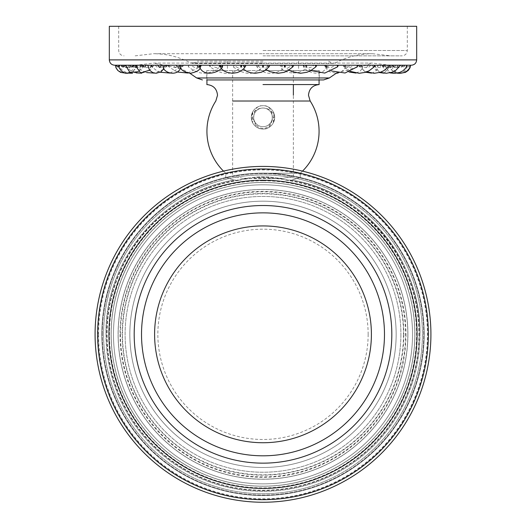 <?xml version="1.0" encoding="UTF-8"?>
<svg xmlns="http://www.w3.org/2000/svg" width="526" height="526" viewBox="0 0 526 526"><rect width="100%" height="100%" fill="white"/><g stroke="black" fill="none" stroke-linecap="round" stroke-linejoin="round"><path stroke-width="0.39" stroke-dasharray="2.63 1.97" d="M113.478 334.332A149.522 149.522 0 0 0 263 483.861A149.522 149.522 0 0 0 412.522 334.332A149.522 149.522 0 0 0 263 184.81A149.522 149.522 0 0 0 113.478 334.332A149.522 149.522 0 0 0 263 483.861A149.522 149.522 0 0 0 412.522 334.332A149.522 149.522 0 0 0 263 184.81A149.522 149.522 0 0 0 113.478 334.332A149.522 149.522 0 0 1 263 184.81A149.522 149.522 0 0 1 412.522 334.332A149.522 149.522 0 0 1 263 483.861A149.522 149.522 0 0 1 113.478 334.332A149.522 149.522 0 0 0 263 483.861A149.522 149.522 0 0 0 412.522 334.332A149.522 149.522 0 0 0 263 184.81A149.522 149.522 0 0 0 113.478 334.332M407.9 334.332A144.9 144.9 0 0 1 263 479.232A144.9 144.9 0 0 1 118.1 334.332A144.9 144.9 0 0 1 263 189.439A144.9 144.9 0 0 1 407.9 334.332A144.9 144.9 0 0 1 263 479.232A144.9 144.9 0 0 1 118.1 334.332A144.9 144.9 0 0 1 263 189.439A144.9 144.9 0 0 1 407.9 334.332M400.897 334.332A137.897 137.897 0 0 1 263 472.23A137.897 137.897 0 0 1 125.103 334.332A137.897 137.897 0 0 1 263 196.441A137.897 137.897 0 0 1 400.897 334.332A137.897 137.897 0 0 0 263 196.441A137.897 137.897 0 0 0 125.103 334.332A137.897 137.897 0 0 0 263 472.23A137.897 137.897 0 0 0 400.897 334.332A137.897 137.897 0 0 0 263 196.441A137.897 137.897 0 0 0 125.103 334.332A137.897 137.897 0 0 0 263 472.23A137.897 137.897 0 0 0 400.897 334.332M111.104 334.332A151.896 151.896 0 0 0 263 486.234A151.896 151.896 0 0 0 414.896 334.332A151.896 151.896 0 0 0 263 182.437A151.896 151.896 0 0 0 111.104 334.332A151.896 151.896 0 0 0 263 486.234A151.896 151.896 0 0 0 414.896 334.332A151.896 151.896 0 0 0 263 182.437A151.896 151.896 0 0 0 111.104 334.332M405.987 334.332A142.987 142.987 0 0 1 263 477.319A142.987 142.987 0 0 1 120.013 334.332A142.987 142.987 0 0 1 263 191.352A142.987 142.987 0 0 1 405.987 334.332M98.579 334.332A164.421 164.421 0 0 0 263 498.753A164.421 164.421 0 0 0 427.421 334.332A164.421 164.421 0 0 0 263 169.911A164.421 164.421 0 0 0 98.579 334.332M396.157 334.332A133.157 133.157 0 0 0 263 201.182A133.157 133.157 0 0 0 129.843 334.332A133.157 133.157 0 0 0 263 467.489A133.157 133.157 0 0 0 396.157 334.332A133.157 133.157 0 0 0 263 201.182A133.157 133.157 0 0 0 129.843 334.332A133.157 133.157 0 0 0 263 467.489A133.157 133.157 0 0 0 396.157 334.332A133.157 133.157 0 0 0 263 201.182A133.157 133.157 0 0 0 129.843 334.332A133.157 133.157 0 0 0 263 467.489A133.157 133.157 0 0 0 396.157 334.332A133.157 133.157 0 0 1 263 467.489A133.157 133.157 0 0 1 129.843 334.332M403.508 334.332A140.508 140.508 0 0 0 263 193.831A140.508 140.508 0 0 0 122.492 334.332A140.508 140.508 0 0 0 263 474.84A140.508 140.508 0 0 0 403.508 334.332M263 180.773A153.559 153.559 0 0 0 109.441 334.332A153.559 153.559 0 0 0 263 487.891A153.559 153.559 0 0 0 416.559 334.332A153.559 153.559 0 0 0 263 180.773M419.281 334.332A156.281 156.281 0 0 1 263 490.613A156.281 156.281 0 0 1 106.719 334.332A156.281 156.281 0 0 1 263 178.051A156.281 156.281 0 0 1 419.281 334.332M403.823 334.332A140.823 140.823 0 0 1 263 475.156A140.823 140.823 0 0 1 122.177 334.332A140.823 140.823 0 0 1 263 193.509A140.823 140.823 0 0 1 403.823 334.332M263 455.812A121.48 121.48 0 0 0 384.48 334.332A121.48 121.48 0 0 0 263 212.859A121.48 121.48 0 0 0 141.52 334.332A121.48 121.48 0 0 0 263 455.812A121.48 121.48 0 0 0 384.48 334.332A121.48 121.48 0 0 0 263 212.859A121.48 121.48 0 0 0 141.52 334.332A121.48 121.48 0 0 0 263 455.812M263 84.568L319.072 84.568M206.928 79.939L206.928 70.563L319.072 70.563L319.072 79.939M319.072 70.563L206.928 70.563M263 70.563L319.249 70.563L263 70.563M264.203 128.988L261.797 128.988C251.04 129.291 251.132 105.364 261.797 105.746L264.203 105.746C274.953 105.437 274.874 129.37 264.203 128.988A11.684 11.684 0 0 0 264.203 105.746M270.726 178.616L282.442 178.551L293.376 176.059L282.449 178.551L270.726 178.616A155.913 155.913 178.2 0 0 255.274 178.616L243.551 178.551L232.624 176.059L243.558 178.551L255.288 178.61A155.913 155.913 0 0 1 270.712 178.61M273.369 122.762L273.369 111.966L274.69 117.364L273.369 122.762A11.69 11.69 0 0 0 273.369 111.966M252.631 111.966L252.631 122.762L251.31 117.364L252.631 111.966A11.69 11.69 0 0 0 252.631 122.762M261.797 128.988A11.684 11.684 0 0 1 261.797 105.746M263 108.027A9.336 9.336 0 0 0 253.663 117.37A9.336 9.336 0 0 0 263 126.707A9.336 9.336 0 0 0 272.337 117.37A9.336 9.336 0 0 0 263 108.027A9.336 9.336 0 0 0 253.663 117.37A9.336 9.336 0 0 0 263 126.707A9.336 9.336 0 0 0 272.337 117.37A9.336 9.336 0 0 0 263 108.027A9.336 9.336 0 0 0 253.663 117.37A9.336 9.336 0 0 0 263 126.707A9.336 9.336 0 0 0 272.337 117.37A9.336 9.336 0 0 0 263 108.027A9.336 9.336 0 0 0 253.663 117.37A9.336 9.336 0 0 0 263 126.707A9.336 9.336 0 0 0 272.337 117.37A9.336 9.336 0 0 0 263 108.027A9.336 9.336 0 0 0 253.663 117.37A9.336 9.336 0 0 0 263 126.707A9.336 9.336 0 0 0 272.337 117.37A9.336 9.336 0 0 0 263 108.027A9.343 9.343 0 0 0 253.657 117.37A9.343 9.343 0 0 0 263 126.707A9.343 9.343 0 0 0 272.343 117.37A9.343 9.343 0 0 0 263 108.027M251.356 116.404A11.684 11.684 0 0 0 263 129.054A11.684 11.684 0 0 0 274.684 117.37A11.684 11.684 0 0 0 263 105.687A11.684 11.684 0 0 0 251.316 117.37A11.684 11.684 0 0 0 263 129.054A11.684 11.684 0 0 0 274.684 117.37A11.684 11.684 0 0 0 263 105.687A11.684 11.684 0 0 0 251.316 117.37A11.684 11.684 0 0 0 263 129.054A11.684 11.684 0 0 0 274.684 117.37A11.684 11.684 0 0 0 263 105.687A11.684 11.684 0 0 0 251.316 117.37A11.684 11.684 0 0 0 263 129.054A11.684 11.684 0 0 0 274.684 117.37A11.684 11.684 0 0 0 263 105.687A11.684 11.684 0 0 0 251.316 117.37A11.684 11.684 0 0 0 263 129.054A11.684 11.684 0 0 0 274.684 117.37A11.684 11.684 0 0 0 263 105.687A11.684 11.684 0 0 0 251.316 117.37A11.684 11.684 0 0 0 263 129.054A11.684 11.684 0 0 0 274.644 116.404L271.192 121.854C269.799 126.023 267.07 128.206 263 128.39C258.923 128.199 256.195 126.023 254.808 121.854L251.356 116.404C253.617 110.966 257.503 108.165 263 107.994C268.51 108.172 272.396 110.979 274.644 116.404M254.808 121.861A9.343 9.343 0 0 0 271.192 121.854M263 173.225L300.261 173.225L263 173.225M302.496 171.128A56.072 56.072 0 0 1 300.261 173.225L300.261 177.532L291.891 180.096L300.261 177.532A161.166 161.166 0 0 1 263 495.499A161.166 161.166 0 0 1 225.739 177.532L225.739 173.225A56.072 56.072 0 0 1 223.504 171.128M291.884 180.096L285.868 180.109C270.758 175.75 255.511 175.75 240.132 180.109C255.38 175.743 270.627 175.743 285.868 180.109L291.891 180.096L285.868 180.109A155.913 155.913 0 0 1 418.913 334.332C420.438 259.292 360.29 189.603 285.868 180.109L291.884 180.096M240.132 180.109L234.004 180.07L240.132 180.109A155.913 155.913 0 0 0 107.087 334.332A155.913 155.913 0 0 0 263 490.245A155.913 155.913 0 0 0 418.913 334.332A155.913 155.913 0 0 1 263 490.245A155.913 155.913 0 0 1 107.087 334.332A155.913 155.913 0 0 1 240.132 180.109L234.169 180.109L240.132 180.109M234.011 180.07L225.739 177.532L234.004 180.07C161.502 192.246 104.648 260.968 106.009 334.332A156.991 156.991 0 0 1 233.952 180.05A156.991 156.991 0 0 0 106.009 334.332C104.648 260.949 161.521 192.24 234.011 180.07M225.739 177.532L233.952 180.05L225.739 177.532M291.989 180.07C364.498 192.246 421.352 260.968 419.991 334.332A156.991 156.991 0 0 0 292.048 180.05A156.991 156.991 0 0 1 419.991 334.332C421.352 260.949 364.485 192.246 291.996 180.07M424.193 334.332A161.193 161.193 0 0 0 263 173.139A161.193 161.193 0 0 0 101.807 334.332A161.193 161.193 0 0 0 263 495.525A161.193 161.193 0 0 0 424.193 334.332A161.186 161.186 0 0 1 263 495.518A161.186 161.186 0 0 1 101.814 334.332A161.186 161.186 0 0 1 263 173.146A161.186 161.186 0 0 1 424.186 334.332M118.159 334.332A144.841 144.841 0 0 0 263 479.173A144.841 144.841 0 0 0 407.841 334.332A144.841 144.841 0 0 0 263 189.498A144.841 144.841 0 0 0 118.159 334.332A144.841 144.841 0 0 0 263 479.173A144.841 144.841 0 0 0 407.841 334.332A144.841 144.841 0 0 0 263 189.498A144.841 144.841 0 0 0 118.159 334.332A144.841 144.841 0 0 1 263 189.498A144.841 144.841 0 0 1 407.841 334.332A144.841 144.841 0 0 1 263 479.173A144.841 144.841 0 0 1 118.159 334.332A144.841 144.841 0 0 0 263 479.173A144.841 144.841 0 0 0 407.841 334.332A144.841 144.841 0 0 0 263 189.498A144.841 144.841 0 0 0 118.159 334.332M414.836 334.332A151.836 151.836 0 0 1 263 486.175A151.836 151.836 0 0 1 111.164 334.332A151.836 151.836 0 0 1 263 182.496A151.836 151.836 0 0 1 414.836 334.332A151.836 151.836 0 0 1 263 486.175A151.836 151.836 0 0 1 111.164 334.332A151.836 151.836 0 0 1 263 182.496A151.836 151.836 0 0 1 414.836 334.332M232.624 70.563L232.624 176.059A161.166 161.166 0 0 1 293.376 176.059L293.376 95.245M240.139 180.109L234.162 180.109L240.139 180.109M263 79.939L206.751 79.939L263 79.939M263 61.187L197.375 61.187L263 61.187M263 55.848L401.963 55.848L263 55.848M416.677 26.3L109.323 26.3M411.339 65.224L114.661 65.224M389.299 65.224A1.519 1.512 90 0 0 390.811 66.743A1.519 1.512 90 0 0 392.317 65.224L385.269 65.224C386.426 68.321 387.991 68.321 389.944 65.224L392.337 65.224C393.856 68.321 395.861 68.321 398.346 65.224L409.294 65.224A1.703 1.545 90 0 1 406.203 65.224M403.935 65.224L410.425 65.224L403.935 65.224C400.615 68.321 397.899 68.321 395.789 65.224A1.519 1.374 90 0 1 393.021 65.224L395.835 65.224A1.519 1.466 90 0 1 394.395 66.743A1.519 1.466 90 0 1 392.935 65.224M410.543 65.224L409.294 65.224M143.782 65.224A1.519 1.519 90 0 1 142.263 66.743A1.519 1.519 90 0 1 140.751 65.224C139.574 68.321 138.009 68.321 136.056 65.224L305.803 65.224L305.823 66.743L305.133 65.224L392.094 65.224C394.408 68.321 397.367 68.321 400.976 65.224L410.425 65.224M400.976 65.224L406.9 65.224A1.703 1.23 90 0 1 405.671 66.927A1.703 1.23 90 0 1 404.448 65.224M384.861 65.224C384.177 67.473 393.606 69.176 394.257 65.224L406.9 65.224M394.257 65.224L399.806 65.224M374.308 65.224C373.657 67.473 383.27 69.176 383.954 65.224L399.773 65.224M383.954 65.224L388.911 65.224M360.724 65.224C360.113 67.473 369.653 69.176 370.35 65.224L374.617 65.224M370.35 65.224L373.585 65.224A1.703 0.513 90 0 0 374.262 66.841M343.268 65.224L343.853 66.664A1.519 0.46 90 0 0 344.458 65.224C346.969 68.321 350.086 68.321 353.82 65.224L357.752 65.224M353.82 65.224L356.799 65.224L357.075 66.914M325.075 65.224L325.739 66.73L325.982 65.224C328.369 68.321 331.308 68.321 334.819 65.224L357.279 65.224M334.819 65.224L269.595 65.224A1.703 0.842 90 0 1 269.213 66.644M269.687 65.224L263 65.224M240.711 65.224L240.566 65.224C241.842 68.321 243.347 68.321 245.09 65.224L222.399 65.224M245.09 65.224L245.76 65.224M200.143 65.224L219.842 65.224M183.318 65.224A1.519 1.289 90 0 1 180.74 65.224C180.799 68.321 180.766 68.321 180.648 65.224L197.25 65.224M180.648 65.224L145.847 65.224M136.056 65.224L144.19 65.224M136.701 65.224A1.519 1.512 -90 0 1 135.189 66.743A1.519 1.512 -90 0 1 133.683 65.224C132.144 68.321 130.139 68.321 127.654 65.224L130.126 65.224C128.285 68.321 125.892 68.321 122.953 65.224L118.751 65.224M127.654 65.224L122.953 65.224M382.218 65.224A1.519 1.519 -90 0 0 383.737 66.743A1.519 1.519 -90 0 0 385.249 65.224L220.197 65.224L220.177 66.743L220.867 65.224L130.205 65.224C128.101 68.321 125.385 68.321 122.065 65.224L117.949 65.224M122.065 65.224L115.898 65.224A1.703 1.407 -90 0 0 118.705 65.224M133.913 65.224C131.592 68.321 128.633 68.321 125.024 65.224L115.898 65.224M125.024 65.224L119.1 65.224A1.703 1.23 -90 0 0 120.329 66.927A1.703 1.23 -90 0 0 121.552 65.224M141.139 65.224C141.823 67.473 132.394 69.176 131.743 65.224L119.1 65.224L120.257 68.104L123.077 70.832L126.371 72.483L129.041 73.134M131.743 65.224L126.194 65.224A2.374 2.374 0 0 0 126.51 66.407A1.703 1.013 -90 0 0 127.621 66.802A1.703 1.013 -90 0 0 128.259 65.224M151.692 65.224C152.343 67.473 142.73 69.176 142.046 65.224L126.194 65.224M142.046 65.224L136.964 65.224A2.374 2.374 0 0 0 137.477 66.703A1.703 0.776 -90 0 0 138.64 65.224M165.276 65.224C165.887 67.473 156.347 69.176 155.65 65.224L136.964 65.224M155.65 65.224L151.1 65.224A2.374 2.374 0 0 0 151.738 66.841A1.703 0.513 -90 0 0 152.415 65.224M182.732 65.224L182.147 66.664A1.519 0.46 -90 0 1 181.542 65.224C179.031 68.321 175.914 68.321 172.18 65.224L151.1 65.224M172.18 65.224L168.221 65.224A2.374 2.374 0 0 0 168.925 66.914L169.201 65.224M200.925 65.224L200.261 66.73L200.018 65.224C197.631 68.321 194.692 68.321 191.181 65.224L168.221 65.224M191.181 65.224L187.867 65.224A2.374 2.374 0 0 0 188.591 66.927L188.551 65.224M220.867 65.224L220.197 65.224C218.02 68.321 215.338 68.321 212.149 65.224L187.867 65.224M212.149 65.224L209.499 65.224L210.564 65.224L210.19 66.901L209.927 65.224M241.967 65.224L241.559 65.224C239.632 68.321 237.279 68.321 234.504 65.224L210.564 65.224M234.504 65.224L233.939 65.224A1.703 0.592 -90 0 1 233.136 66.815A1.703 0.592 -90 0 1 232.755 65.224M263.638 65.224L263.506 65.224C261.882 68.321 259.923 68.321 257.635 65.224L233.939 65.224M257.635 65.224L258.095 65.224A1.703 0.842 -90 0 1 257.655 66.723A1.703 0.842 -90 0 1 256.787 66.644A1.703 0.842 -90 0 1 256.405 65.224M285.289 65.224L285.434 65.224C284.158 68.321 282.653 68.321 280.91 65.224L258.095 65.224M280.91 65.224L282.396 65.224A1.703 1.078 -90 0 1 281.666 66.835A1.703 1.078 -90 0 1 280.463 66.263A1.703 1.078 -90 0 1 280.24 65.224A2.374 2.374 0 0 0 280.463 66.263C283.12 75.369 304.265 75.001 306.573 66.112A1.519 0.96 -90 0 1 305.501 66.671A1.519 0.96 -90 0 1 304.837 65.224M306.336 65.224L306.757 65.224C305.862 68.321 304.843 68.321 303.699 65.224L282.396 65.224M303.699 65.224L306.158 65.224A1.703 1.282 -90 0 1 304.883 66.927A1.703 1.282 -90 0 1 303.601 65.224M324.595 65.224A1.519 1.137 -90 0 0 325.739 66.743A1.519 1.137 -90 0 0 326.876 65.224L326.278 67.446L325.712 67.256L325.377 65.224L306.158 65.224M325.377 65.224L328.75 65.224A1.703 1.447 -90 0 1 325.857 65.224M358.587 65.224A1.519 1.407 -90 0 0 359.994 66.743A1.519 1.407 -90 0 0 361.395 65.224L361.48 66.427L362.966 66.598L363.085 65.224L349.547 65.224A1.703 1.578 -90 0 1 347.969 66.927A1.703 1.578 -90 0 1 346.397 65.224L345.352 65.224C345.234 68.321 345.201 68.321 345.266 65.224C345.201 68.321 345.234 68.321 345.352 65.224L328.75 65.224M346.397 65.224L349.547 65.224M363.085 65.224L367.976 65.224A1.703 1.663 -90 0 1 366.32 66.927A1.703 1.663 -90 0 1 364.656 65.224M374.86 65.224C375.63 68.321 376.708 68.321 378.082 65.224L367.976 65.224M378.082 65.224L383.553 65.224A1.703 1.703 -90 0 1 381.85 66.927A1.703 1.703 -90 0 1 380.153 65.224M389.944 65.224L383.553 65.224M398.346 65.224L395.835 65.224A1.703 1.696 90 0 1 394.138 66.927A1.703 1.696 90 0 1 392.449 65.224M141.159 65.224A1.519 1.091 -90 0 0 142.25 66.743A1.519 1.091 -90 0 0 143.342 65.224L142.5 67.644L139.877 70.464L136.365 72.378L132.539 73.239M132.979 65.224L130.211 65.224A1.519 1.374 -90 0 0 132.979 65.224L130.119 65.224M219.664 65.224L219.243 65.224C220.138 68.321 221.157 68.321 222.301 65.224M262.362 65.224L262.494 65.224C264.118 68.321 266.077 68.321 268.365 65.224M284.033 65.224L284.441 65.224C286.368 68.321 288.721 68.321 291.496 65.224M305.133 65.224L305.803 65.224C307.98 68.321 310.662 68.321 313.851 65.224M384.841 65.224A1.519 1.091 90 0 1 383.75 66.743A1.519 1.091 90 0 1 382.658 65.224L383.5 67.644L386.123 70.464L390.621 72.706M392.067 65.224A1.519 1.249 90 0 1 389.562 65.224L392.087 65.224M389.562 65.224L393.021 65.224M403.047 65.224C400.233 68.321 397.84 68.321 395.874 65.224M374.847 65.224A1.519 1.479 -90 0 1 373.368 66.743A1.519 1.479 -90 0 1 371.889 65.224M348.994 71.99L347.311 70.754L345.22 67.65L343.662 70.037L340.506 72.233L338.087 73.029M345.26 65.224A1.519 1.289 -90 0 1 342.682 65.224M306.757 65.224A1.519 0.96 -90 0 1 306.573 66.112L306.77 65.224M285.44 65.224A1.519 0.756 -90 0 1 285.112 66.473A1.519 0.756 -90 0 1 284.336 66.565A1.519 0.756 -90 0 1 283.935 65.224M263.513 65.224A1.519 0.526 -90 0 1 263.178 66.638A1.519 0.526 -90 0 1 262.461 65.224A1.519 0.526 90 0 0 262.822 66.638A1.519 0.526 90 0 0 263.539 65.224M241.565 65.224L241.335 66.717L241 65.224M188.63 65.224L188.591 66.927C199.17 75.409 209.696 75.349 220.177 66.743L220.138 65.224M187.913 73.029L200.261 66.73L200.452 65.224M169.937 73.068L182.147 66.664A1.519 0.46 -90 0 0 182.463 65.224M165.296 65.224A1.519 0.69 -90 0 0 165.644 66.546A1.519 0.69 -90 0 0 166.341 66.532A1.519 0.69 -90 0 0 166.676 65.224M151.705 65.224A1.519 0.907 -90 0 0 152.284 66.638A1.519 0.907 -90 0 0 153.283 66.25A1.519 0.907 -90 0 0 153.52 65.224M133.933 65.224A1.519 1.249 -90 0 0 136.438 65.224M130.139 65.224A1.519 1.466 -90 0 0 131.605 66.743A1.519 1.466 -90 0 0 133.065 65.224M151.14 65.224C150.37 68.321 149.292 68.321 147.918 65.224M151.153 65.224A1.519 1.479 90 0 0 152.632 66.743A1.519 1.479 90 0 0 154.111 65.224M167.413 65.224A1.519 1.407 90 0 1 166.006 66.743A1.519 1.407 90 0 1 164.605 65.224L164.52 66.427L163.034 66.598M201.405 65.224A1.519 1.137 90 0 1 200.261 66.743A1.519 1.137 90 0 1 199.124 65.224L199.722 67.446L200.288 67.256M221.084 68.538L219.23 65.224A1.519 0.96 90 0 0 219.427 66.112A1.519 0.96 90 0 0 220.499 66.671A1.519 0.96 90 0 0 221.163 65.224M240.56 65.224A1.519 0.756 90 0 0 240.888 66.473A1.519 0.756 90 0 0 241.664 66.565A1.519 0.756 90 0 0 242.065 65.224M284.435 65.224L284.665 66.717L285 65.224M310.951 70.556L305.823 66.743L305.862 65.224M331.636 70.99L325.739 66.73L325.548 65.224M350.434 71.418L343.853 66.664A1.519 0.46 90 0 1 343.537 65.224M360.704 65.224A1.519 0.69 90 0 1 360.356 66.546A1.519 0.69 90 0 1 359.659 66.532A1.519 0.69 90 0 1 359.324 65.224M374.295 65.224A1.519 0.907 90 0 1 373.716 66.638A1.519 0.907 90 0 1 372.717 66.25A1.519 0.907 90 0 1 372.48 65.224M120.474 334.332A142.526 142.526 0 0 1 263 191.812A142.526 142.526 0 0 1 405.526 334.332A142.526 142.526 0 0 1 263 476.858A142.526 142.526 0 0 1 120.474 334.332M368.147 334.332A105.147 105.147 0 0 1 263 439.48A105.147 105.147 0 0 1 157.853 334.332A105.147 105.147 0 0 1 263 229.185A105.147 105.147 0 0 1 368.147 334.332M263 169.379A164.954 164.954 0 0 1 427.954 334.332A164.954 164.954 0 0 1 263 499.286A164.954 164.954 0 0 1 98.046 334.332A164.954 164.954 0 0 1 263 169.379M310.176 101.018L232.624 101.018M102.307 334.332A160.693 160.693 0 0 1 263 173.639A160.693 160.693 0 0 1 423.693 334.332A160.693 160.693 0 0 1 263 495.032A160.693 160.693 0 0 1 102.307 334.332A160.7 160.7 0 0 0 263 495.038A160.7 160.7 0 0 0 423.7 334.332A160.7 160.7 0 0 0 263 173.633A160.7 160.7 0 0 0 102.3 334.332M106.009 334.332A156.991 156.991 0 0 0 263 491.323A156.991 156.991 0 0 0 419.991 334.332A156.991 156.991 0 0 1 263 491.323A156.991 156.991 0 0 1 106.009 334.332M103.589 334.332A159.411 159.411 0 0 1 263 174.921A159.411 159.411 0 0 1 422.411 334.332A159.411 159.411 0 0 1 263 493.743A159.411 159.411 0 0 1 103.589 334.332A159.404 159.404 0 0 0 263 493.736A159.404 159.404 0 0 0 422.404 334.332A159.404 159.404 0 0 0 263 174.928A159.404 159.404 0 0 0 103.596 334.332M282.449 178.551A156.991 156.991 0 0 0 243.551 178.551M243.558 178.551A156.991 156.991 0 0 1 282.442 178.551M263 62.864L190.504 62.864L263 62.864M263 50.509L407.302 50.509L263 50.509M416.677 59.885L109.323 59.885M329.361 77.953L196.639 77.953M404.494 65.224A1.703 1.644 90 0 1 402.85 66.927A1.703 1.644 90 0 1 401.213 65.224M168.721 65.224L168.925 66.914L177.006 71.99M151.383 65.224A1.703 0.513 -90 0 0 151.738 66.841L156.899 70.8L160.312 72.253M137.089 65.224A1.703 0.776 -90 0 0 137.477 66.703L142.119 70.675L146.57 72.568M126.227 65.224A1.703 1.013 -90 0 0 126.51 66.407L130.146 70.267L136.089 72.884M118.909 66.763A1.703 1.545 -90 0 0 119.796 65.224M292.864 66.815A1.703 0.592 90 0 0 293.245 65.224M315.81 66.901L316.073 65.224M337.409 66.927L337.449 65.224M388.523 66.703A1.703 0.776 90 0 1 387.36 65.224M399.49 66.407A1.703 1.013 90 0 1 398.379 66.802A1.703 1.013 90 0 1 397.741 65.224M410.102 65.224A1.703 1.407 90 0 1 407.295 65.224M293.376 70.563L293.376 84.568M285.868 180.109C360.31 189.603 420.438 259.305 418.913 334.332M319.249 70.563L319.249 79.939M206.751 70.563L206.751 79.939M298.604 61.187L298.604 70.563M227.396 61.187L227.396 70.563M135.162 55.848L153.467 53.711L263 53.711L153.467 53.711C166.558 53.757 178.899 56.808 190.504 62.864L192.989 63.482L263 63.482L192.989 63.482L197.375 61.187M328.625 61.187L333.011 63.482L263 63.482L333.011 63.482L335.496 62.864C347.101 56.808 359.442 53.757 372.533 53.711L263 53.711L372.533 53.711L390.838 55.848M118.698 26.3L118.698 50.509C119.014 53.751 120.796 55.532 124.037 55.848M407.302 26.3L407.302 50.509C406.986 53.751 405.204 55.532 401.963 55.848M189.879 73.285L181.391 68.886M180.418 68.472L153.467 63.087L263 63.087L153.467 63.087L136.287 65.224M336.903 72.812L372.533 63.087L263 63.087L372.533 63.087L389.713 65.224M390.049 65.224L390.64 68.156L392.929 71.24L396.959 73.134M399.181 73.278L401.594 72.805L404.395 71.22L406.67 68.13L407.249 65.224M384.335 65.224L389.911 72.884M393.461 73.239L400.634 65.224M374.69 65.224L379.43 72.568M384.151 73.18L390.884 65.224M361.48 66.427L363.216 70.234L365.688 72.253M371.56 73.121L373.23 72.601L376.491 70.162L378.26 65.224M356.063 73.068L359.935 71.293L362.25 68.584L362.966 66.598M325.712 67.256L326.948 69.399L329.887 71.838L336.121 73.285M303.574 65.224C301.424 70.05 320.952 79.17 326.278 67.446M285.526 65.224L285.112 66.473C279.464 73.765 265.781 77.302 256.787 66.644A2.374 2.374 0 0 1 256.313 65.224M263.73 65.224L263.178 66.638C254.88 75.527 244.866 75.586 233.136 66.815A2.374 2.374 0 0 1 232.525 65.224M241.98 65.224L241.335 66.717C232.702 75.527 222.32 75.586 210.19 66.901A2.374 2.374 0 0 1 209.499 65.224M166.795 65.224L166.341 66.532L163.974 68.978M163.336 69.485L154.44 73.121M153.546 65.224L151.324 68.788L149.581 70.247M149.502 70.306L141.849 73.18M136.799 65.224L135.465 68.926L132.539 71.556L126.819 73.278M125.51 73.278L121.999 72.575L118.863 70.892L116.45 68.209L115.575 65.224M134.314 65.224L133.834 67.709L132.079 70.379L129.238 72.351L126.168 73.219M135.951 65.224L135.36 68.156L133.071 71.24L130.514 72.726M141.665 65.224L138.377 71.7M151.31 65.224L149.562 70.228M164.52 66.427L163.796 68.676M199.998 67.926L199.722 67.446M240.474 65.224L240.888 66.473L243.374 69.123M262.27 65.224L262.822 66.638L266.202 69.642M284.02 65.224L284.665 66.717L288.938 70.116M359.205 65.217L359.659 66.532L362.401 69.281L366.813 71.852M372.454 65.224L374.676 68.788L377.924 71.201L380.337 72.286M389.201 65.224L390.535 68.926L393.461 71.556L397.4 73.061M400.49 73.278L396.887 72.41L394.007 70.464L392.199 67.788L391.686 65.224"/><path stroke-width="0.79" d="M430.919 334.332A167.919 167.919 0 0 1 263 502.251A167.919 167.919 0 0 1 95.081 334.332A167.919 167.919 0 0 1 263 166.413A167.919 167.919 0 0 1 430.919 334.332M428.355 334.332A165.355 165.355 0 0 1 263 499.693A165.355 165.355 0 0 1 97.645 334.332A165.355 165.355 0 0 1 263 168.977A165.355 165.355 0 0 1 428.355 334.332M134.183 334.332A128.817 128.817 0 0 1 263 205.515A128.817 128.817 0 0 1 391.817 334.332A128.817 128.817 0 0 1 263 463.15A128.817 128.817 0 0 1 134.183 334.332M263 212.859A121.48 121.48 0 0 0 141.52 334.332A121.48 121.48 0 0 0 263 455.812A121.48 121.48 0 0 0 384.48 334.332A121.48 121.48 0 0 0 263 212.859M319.072 79.939L319.072 84.568L263 84.568M206.928 84.568L206.928 79.939M206.751 79.939L323.589 79.939L206.751 79.939M416.677 59.885L416.677 26.3L109.323 26.3L109.323 59.885L416.677 59.885C416.362 63.127 414.58 64.908 411.339 65.224L114.661 65.224C111.42 64.908 109.638 63.127 109.323 59.885M397.4 73.061L399.878 73.292L404.001 72.575L407.137 70.892L409.55 68.209L410.543 65.224L410.063 67.709L408.308 70.379L405.467 72.351L400.49 73.278M406.9 65.224L405.743 68.104L402.923 70.832L399.628 72.483L394.796 73.292L390.621 72.706M399.773 65.224L399.806 65.224A2.374 2.374 0 0 1 399.49 66.407A1.703 1.013 90 0 0 399.773 65.224M373.585 65.224L388.911 65.224A1.703 0.776 90 0 1 388.523 66.703A2.374 2.374 0 0 0 389.036 65.224M356.799 65.224L374.617 65.224A1.703 0.513 90 0 1 374.262 66.841A2.374 2.374 0 0 0 374.9 65.224M331.636 70.99L345.036 73.009L357.075 66.914L357.279 65.224L357.752 65.224M269.595 65.224L269.687 65.224A2.374 2.374 0 0 1 269.213 66.644A1.703 0.842 90 0 1 268.345 66.723A1.703 0.842 90 0 1 267.905 65.224M243.604 65.224A1.703 1.078 90 0 0 244.334 66.835A1.703 1.078 90 0 0 245.537 66.263A1.703 1.078 90 0 0 245.76 65.224L263 65.224M222.399 65.224L219.842 65.224A1.703 1.282 90 0 0 221.117 66.927A1.703 1.282 90 0 0 222.399 65.224M200.143 65.224L197.25 65.224A1.703 1.447 90 0 0 200.143 65.224M142.447 65.224A1.703 1.703 90 0 0 144.15 66.927A1.703 1.703 90 0 0 145.847 65.224L144.19 65.224M130.514 72.726L127.397 73.292L124.406 72.805L121.605 71.22L119.33 68.13L118.751 65.224L117.949 65.224M180.78 67.65C177.361 77.118 163.343 72.923 163.034 66.598L162.915 65.224M180.734 65.224C180.799 68.321 180.766 68.321 180.648 65.224M180.707 67.663C181.286 70.3 184.521 72.174 190.392 73.292C196.862 71.944 200.163 69.932 200.288 67.256L200.623 65.224M108.928 334.332A154.072 154.072 0 0 0 263 488.404A154.072 154.072 0 0 0 417.072 334.332A154.072 154.072 0 0 0 263 180.26A154.072 154.072 0 0 0 108.928 334.332M154.598 334.332A108.402 108.402 0 0 0 263 442.734A108.402 108.402 0 0 0 371.402 334.332A108.402 108.402 0 0 0 263 225.93A108.402 108.402 0 0 0 154.598 334.332M232.624 101.018L310.176 101.018L308.486 95.245C309.117 88.763 312.681 85.199 319.164 84.568M189.879 73.285L196.639 77.953L329.361 77.953L323.589 79.939M116.706 65.224A1.703 1.545 -90 0 0 118.909 66.763M121.506 65.224A1.703 1.644 -90 0 0 123.15 66.927A1.703 1.644 -90 0 0 124.787 65.224M130.165 65.224A1.703 1.696 -90 0 0 131.862 66.927A1.703 1.696 -90 0 0 133.551 65.224M158.024 65.224A1.703 1.663 90 0 0 159.68 66.927A1.703 1.663 90 0 0 161.344 65.224M176.453 65.224A1.703 1.578 90 0 0 178.031 66.927A1.703 1.578 90 0 0 179.603 65.224M292.061 65.224A1.703 0.592 90 0 0 292.864 66.815A2.374 2.374 0 0 0 293.475 65.224M315.436 65.224L315.81 66.901A2.374 2.374 0 0 0 316.501 65.224M337.37 65.224L337.409 66.927A2.374 2.374 0 0 0 338.133 65.224M223.504 171.128A56.072 56.072 0 0 1 215.824 101.018L217.514 95.245C216.883 88.763 213.319 85.199 206.836 84.568M293.376 84.568L293.376 95.245M302.496 171.128A56.072 56.072 0 0 0 310.176 101.018M181.391 68.886L180.418 68.472M196.639 77.953L202.411 79.939M329.361 77.953L336.903 72.812M396.959 73.134L399.181 73.278M389.911 72.884L393.461 73.239M379.43 72.568L384.151 73.18M365.688 72.253L371.56 73.121M348.994 71.99L356.063 73.068M336.121 73.285L338.087 73.029M187.913 73.029L177.006 71.99M169.937 73.068L160.312 72.253M163.974 68.978L163.336 69.485M154.44 73.121L146.57 72.568M141.849 73.18L136.089 72.884M132.539 73.239L129.041 73.134M126.819 73.278L125.51 73.278M126.168 73.219L120.658 72.41L117.778 70.464L115.97 67.788L115.457 65.224M138.377 71.7L129.942 72.476L125.366 65.224M149.562 70.228L140.6 72.864L135.116 65.224M163.796 68.676L161.068 71.792L156.137 73.292L152.77 72.601L149.509 70.162L147.74 65.224M222.426 65.224C224.576 70.05 205.048 79.17 199.722 67.446M221.084 68.538L224.017 70.931L227.363 72.476L232.538 73.292L237.384 72.568L240.763 71.082L243.873 68.617L245.537 66.263A2.374 2.374 0 0 0 245.773 65.224M243.374 69.123L247.029 71.47L250.429 72.706L255.182 73.292L261.258 72.266L264.894 70.543L269.213 66.644M266.202 69.642L269.799 71.635L277.984 73.292L284.007 72.384L287.827 70.773L292.864 66.815M288.938 70.116L291.904 71.621L300.379 73.292L306.836 72.312L310.564 70.767L315.81 66.901M310.951 70.556L324.785 73.081L337.409 66.927M357.075 66.914A2.374 2.374 0 0 0 357.779 65.224M350.434 71.418L359.199 73.292L365.248 72.391L369.101 70.8L374.262 66.841M366.813 71.852L374.223 73.292L380.167 72.345L383.881 70.675L388.523 66.703M380.337 72.286L386.229 73.292L392.225 72.194L395.854 70.267L399.49 66.407"/></g></svg>
